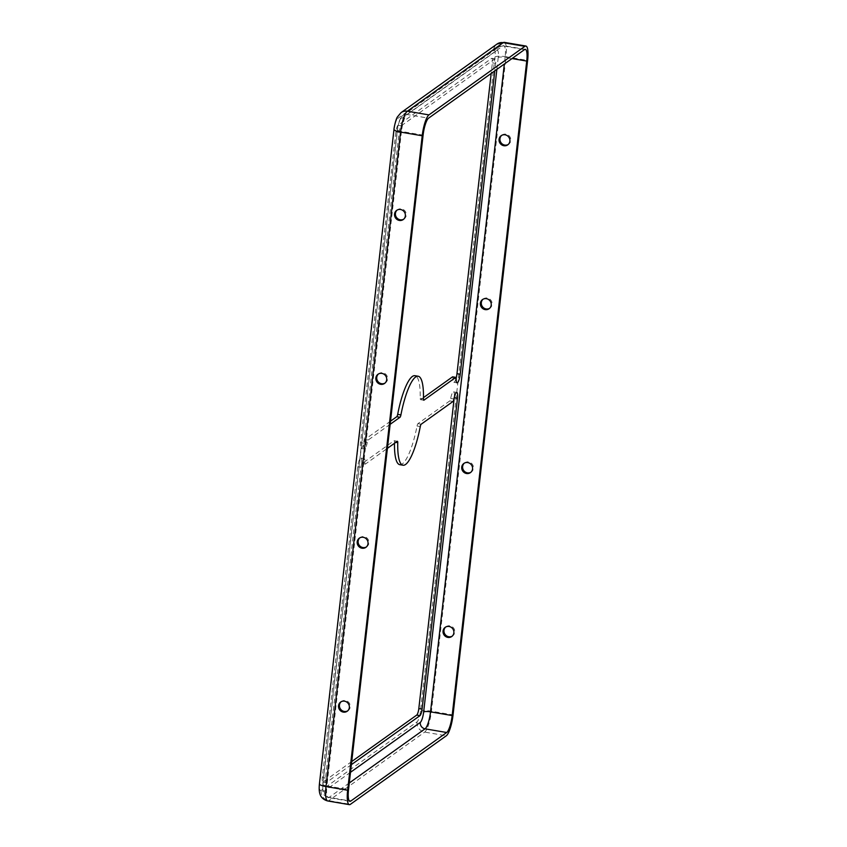 <?xml version="1.0" encoding="UTF-8"?>
<svg xmlns="http://www.w3.org/2000/svg" width="847" height="847" viewBox="0 0 847 847"><rect width="100%" height="100%" fill="white"/><g stroke="black" fill="none" stroke-linecap="round" stroke-linejoin="round"><path stroke-width="0.64" stroke-dasharray="4.24 3.18" d="M403.659 219.214A5.643 5.336 -125.6 0 0 401.467 208.87A5.643 5.336 -125.6 0 0 397.137 210.077M384.993 383.109A5.643 5.336 -125.6 0 0 382.791 372.754A5.643 5.336 -125.6 0 0 378.461 373.972M366.317 546.993A5.643 5.336 -125.6 0 0 364.125 536.649A5.643 5.336 -125.6 0 0 359.795 537.866M347.641 710.887A5.643 5.336 -125.6 0 0 345.449 700.543A5.643 5.336 -125.6 0 0 341.119 701.761M501.668 135.372A5.643 5.336 54.4 0 1 510.625 138.442A5.643 5.336 54.4 0 1 508.189 144.509M482.991 299.266A5.643 5.336 54.4 0 1 491.948 302.337A5.643 5.336 54.4 0 1 489.513 308.393M464.315 463.161A5.643 5.336 54.4 0 1 473.272 466.231A5.643 5.336 54.4 0 1 470.847 472.287M445.649 627.055A5.643 5.336 54.4 0 1 454.606 630.126A5.643 5.336 54.4 0 1 452.171 636.182M351.727 761.538L323.173 781.94A5.643 1.323 -80.3 0 1 322.855 782.046A5.643 1.323 -80.3 0 1 322.315 777.546L357.73 466.697A7.337 1.715 -80.3 0 1 360.473 458.216A7.337 1.715 -80.3 0 1 360.896 458.089A7.337 1.715 -80.3 0 1 361.743 462.017A2.816 0.656 99.7 0 0 362.071 463.531A2.816 0.656 99.7 0 0 362.23 463.478L394.014 440.758A2.816 0.656 -80.3 0 1 394.183 440.705A2.816 0.656 -80.3 0 1 394.511 442.123A45.124 10.566 99.7 0 0 394.49 443.299M351.367 764.661L326.423 782.501A5.643 1.323 -80.3 0 1 326.095 782.596A5.643 1.323 -80.3 0 1 325.555 778.097L360.97 467.248A7.337 1.715 -80.3 0 1 363.712 458.767A7.337 1.715 -80.3 0 1 364.136 458.64A7.337 1.715 -80.3 0 1 364.983 462.568A2.816 0.656 99.7 0 0 365.311 464.082A2.816 0.656 99.7 0 0 365.47 464.029L387.407 448.349M399.784 464.675A45.124 10.566 99.7 0 0 417.031 426.02A2.816 0.656 -80.3 0 1 417.952 423.648L449.746 400.927A2.816 0.656 99.7 0 0 450.678 398.45A7.337 1.715 -80.3 0 1 453.113 391.992A7.337 1.715 -80.3 0 1 453.537 391.865A7.337 1.715 -80.3 0 1 454.288 397.307M390.499 421.192L364.972 439.445A2.816 0.656 99.7 0 0 364.03 441.922A7.337 1.715 -80.3 0 1 361.171 448.508A7.337 1.715 -80.3 0 1 360.473 442.653L395.888 131.804A5.643 1.323 -80.3 0 1 397.995 125.282L491.535 58.432A5.643 1.323 -80.3 0 1 491.853 58.327A5.643 1.323 -80.3 0 1 492.393 62.826L491.186 73.424M423.468 397.635L420.694 399.615A2.816 0.656 -80.3 0 1 420.525 399.668A2.816 0.656 -80.3 0 1 420.197 398.249A45.124 10.566 99.7 0 0 414.924 375.697M456.173 377.963A7.337 1.715 -80.3 0 1 453.823 382.283A7.337 1.715 -80.3 0 1 452.965 378.355A2.816 0.656 99.7 0 0 452.785 376.947M390.149 424.315L368.212 439.995A2.816 0.656 99.7 0 0 367.27 442.473A7.337 1.715 -80.3 0 1 364.411 449.058A7.337 1.715 -80.3 0 1 363.712 443.203L399.128 132.354A5.643 1.323 -80.3 0 1 401.234 125.832L494.775 58.983A5.643 1.323 -80.3 0 1 495.103 58.888A5.643 1.323 -80.3 0 1 495.643 63.387L494.786 70.852M364.983 462.568L361.743 462.017M397.677 118.485L493.589 49.931A9.021 2.118 -80.3 0 1 494.976 56.971L420.408 711.448A9.021 2.118 -80.3 0 1 417.031 721.888L321.119 790.442A9.021 2.118 -80.3 0 1 319.743 783.401L394.31 128.924A9.021 2.118 -80.3 0 1 397.677 118.485A9.021 8.544 54.4 0 1 401.076 112.609M350.499 772.316L324.359 790.992A9.021 2.118 -80.3 0 1 322.982 783.951L397.55 129.475A9.021 2.118 -80.3 0 1 400.917 119.035L496.84 50.481A5.643 5.336 54.4 0 1 502.864 45.939L524.494 49.624M400.917 119.035A5.643 5.336 54.4 0 1 406.952 114.493L502.864 45.939A14.664 3.43 -80.3 0 1 503.711 45.685A14.664 3.43 -80.3 0 1 505.108 57.384L511.99 58.559M496.84 50.481A9.021 2.118 -80.3 0 1 498.216 57.522A5.643 1.26 -173.5 0 1 505.108 57.384L504.346 64.012M397.55 129.475A5.643 1.26 6.5 0 0 397.349 129.76A5.643 1.26 6.5 0 0 401.467 131.454A14.664 3.43 -80.3 0 1 406.952 114.493L428.571 118.178M322.982 783.951A5.643 1.26 6.5 0 0 322.781 784.237A5.643 1.26 6.5 0 0 326.9 785.931L401.467 131.454L423.098 135.139M324.359 790.992A5.643 5.336 -125.6 0 0 329.144 797.376A14.664 3.43 -80.3 0 1 328.297 797.63A14.664 3.43 -80.3 0 1 326.9 785.931L348.53 789.616M349.282 782.988L329.144 797.376L349.218 800.796M498.216 57.522L496.871 69.369M504.272 42.35A18.052 4.224 -80.3 0 1 505.998 56.749L527.617 60.433M493.589 49.931A9.021 8.544 54.4 0 1 496.998 44.065M494.976 56.971A9.021 2.012 -173.5 0 1 505.998 56.749L431.43 711.226A18.052 4.224 -80.3 0 1 424.686 732.104L328.774 800.659A18.052 4.224 -80.3 0 1 327.736 800.966M321.119 790.442A9.021 8.544 -125.6 0 0 328.774 800.659L350.393 804.332M417.031 721.888A9.021 8.544 -125.6 0 0 424.686 732.104L446.305 735.789M420.408 711.448A9.021 2.012 -173.5 0 1 431.43 711.226L453.05 714.91M326.423 782.501L323.173 781.94M325.555 778.097L322.315 777.546M453.928 399.001L450.678 398.45M452.986 401.489L449.746 400.927M421.192 424.209L417.952 423.648M420.281 426.57L417.031 426.02M395.824 442.346L394.511 442.123M397.264 441.308L394.014 440.758M365.47 464.029L362.23 463.478M360.97 467.248L357.73 466.697M367.27 442.473L364.03 441.922M363.712 443.203L360.473 442.653M368.212 439.995L364.972 439.445M423.447 398.81L420.197 398.249M423.638 400.112L420.694 399.615M456.215 378.905L452.965 378.355M495.643 63.387L492.393 62.826M494.775 58.983L491.535 58.432M401.234 125.832L397.995 125.282M399.128 132.354L395.888 131.804M403.236 219.553L404.125 218.918M384.559 383.447L385.449 382.812M365.893 547.342L366.783 546.707M347.217 711.236L348.106 710.591M507.766 144.848L508.655 144.212M489.09 308.742L489.979 308.107M470.413 472.637L471.303 471.991M451.747 636.521L452.637 635.885M364.136 458.64L360.896 458.089M456.787 392.415L453.537 391.865M525.331 49.37L503.711 45.685L498.957 46.818L403.045 115.361C401.234 115.764 398.185 122.116 397.349 129.76L322.781 784.237L322.771 791.214C323.787 793.194 321.691 794.391 328.297 797.63L349.927 801.315M326.095 782.596L322.855 782.046M397.423 441.266L394.183 440.705M365.311 464.082L362.071 463.531M364.411 449.058L361.171 448.508M423.775 400.218L420.525 399.668M457.062 382.844L453.823 382.283M495.103 58.888L491.853 58.327M445.183 627.352L446.073 626.706M463.86 463.457L464.749 462.822M482.525 299.563L483.415 298.927M501.202 135.668L502.091 135.033M340.653 702.057L341.542 701.411M359.329 538.163L360.219 537.527M378.006 374.268L378.895 373.633M396.671 210.374L397.571 209.738"/><path stroke-width="1.27" d="M397.137 210.077A5.643 5.336 -125.6 0 0 403.659 219.214M400.578 209.505A5.643 5.336 54.4 0 1 403.236 219.553A5.643 5.336 54.4 0 1 394.702 216.144A5.643 5.336 54.4 0 1 400.578 209.505M378.461 373.972A5.643 5.336 -125.6 0 0 384.993 383.109M381.902 373.389A5.643 5.336 54.4 0 1 384.559 383.447A5.643 5.336 54.4 0 1 376.036 380.038A5.643 5.336 54.4 0 1 381.902 373.389M359.795 537.866A5.643 5.336 -125.6 0 0 366.317 546.993M363.236 537.284A5.643 5.336 54.4 0 1 365.893 547.342A5.643 5.336 54.4 0 1 357.36 543.922A5.643 5.336 54.4 0 1 363.236 537.284M341.119 701.761A5.643 5.336 -125.6 0 0 347.641 710.887M344.56 701.178A5.643 5.336 54.4 0 1 347.217 711.236A5.643 5.336 54.4 0 1 338.684 707.817A5.643 5.336 54.4 0 1 344.56 701.178M508.189 144.509A5.643 5.336 54.4 0 1 501.668 135.372M505.108 134.8A5.643 5.336 54.4 0 1 507.766 144.848A5.643 5.336 54.4 0 1 499.232 141.438A5.643 5.336 54.4 0 1 505.108 134.8M489.513 308.393A5.643 5.336 54.4 0 1 482.991 299.266M486.432 298.684A5.643 5.336 54.4 0 1 489.09 308.742A5.643 5.336 54.4 0 1 480.556 305.322A5.643 5.336 54.4 0 1 486.432 298.684M470.847 472.287A5.643 5.336 54.4 0 1 464.315 463.161M467.756 462.578A5.643 5.336 54.4 0 1 470.413 472.637A5.643 5.336 54.4 0 1 461.89 469.217A5.643 5.336 54.4 0 1 467.756 462.578M452.171 636.182A5.643 5.336 54.4 0 1 445.649 627.055M449.079 626.473A5.643 5.336 54.4 0 1 451.747 636.521A5.643 5.336 54.4 0 1 443.214 633.111A5.643 5.336 54.4 0 1 449.079 626.473M494.786 70.852L460.217 374.236A7.337 1.715 -80.3 0 1 457.062 382.844A7.337 1.715 -80.3 0 1 456.215 378.905A2.816 0.656 99.7 0 0 455.887 377.402A2.816 0.656 99.7 0 0 455.728 377.444L423.934 400.165A2.816 0.656 -80.3 0 1 423.775 400.218A2.816 0.656 -80.3 0 1 423.447 398.81A45.124 10.566 99.7 0 0 418.174 376.248A45.124 10.566 99.7 0 0 415.581 377.031A45.124 10.566 99.7 0 0 400.917 414.903A2.816 0.656 -80.3 0 1 399.996 417.275L390.149 424.315M418.174 376.248L414.924 375.697A45.124 10.566 99.7 0 0 412.33 376.481A45.124 10.566 99.7 0 0 397.677 414.352A2.816 0.656 -80.3 0 1 396.756 416.724L390.499 421.192M454.288 397.307A7.337 1.715 -80.3 0 1 454.236 397.719L418.82 708.568A5.643 1.323 -80.3 0 1 416.713 715.09L351.727 761.538M387.407 448.349L397.264 441.308A2.816 0.656 -80.3 0 1 397.423 441.266A2.816 0.656 -80.3 0 1 397.751 442.674A45.124 10.566 99.7 0 0 403.024 465.225A45.124 10.566 99.7 0 0 420.281 426.57A2.816 0.656 -80.3 0 1 421.192 424.209L452.986 401.489A2.816 0.656 99.7 0 0 453.928 399.001A7.337 1.715 -80.3 0 1 456.364 392.542A7.337 1.715 -80.3 0 1 456.787 392.415A7.337 1.715 -80.3 0 1 457.486 398.27L422.071 709.119A5.643 1.323 -80.3 0 1 419.964 715.641L351.367 764.661M452.785 376.947A2.816 0.656 99.7 0 0 452.647 376.841A2.816 0.656 99.7 0 0 452.478 376.894L423.468 397.635M491.186 73.424L456.978 373.675A7.337 1.715 -80.3 0 1 456.173 377.963M394.49 443.299A45.124 10.566 99.7 0 0 399.784 464.675L403.024 465.225M422.208 135.774A18.052 4.224 -80.3 0 1 428.953 114.896L524.865 46.341A18.052 4.224 -80.3 0 1 525.902 46.034A18.052 4.224 -80.3 0 1 527.617 60.433L453.05 714.91A18.052 4.224 -80.3 0 1 446.305 735.789L350.393 804.332A18.052 4.224 -80.3 0 1 349.356 804.65A18.052 4.224 -80.3 0 1 347.641 790.251L422.208 135.774L400.578 132.09A18.052 4.224 -80.3 0 1 407.322 111.211L503.234 42.668A18.052 4.224 -80.3 0 1 504.272 42.35L525.902 46.034M423.098 135.139A14.664 3.43 -80.3 0 1 428.571 118.178L524.494 49.624A14.664 3.43 -80.3 0 1 525.331 49.37A14.664 3.43 -80.3 0 1 526.728 61.069L452.16 715.546A14.664 3.43 -80.3 0 1 446.687 732.507L350.774 801.061A14.664 3.43 -80.3 0 1 349.927 801.315A14.664 3.43 -80.3 0 1 348.53 789.616L423.098 135.139M400.917 414.903L397.677 414.352M457.486 398.27L454.236 397.719M511.99 58.559L526.728 61.069M349.218 800.796L350.774 801.061M496.871 69.369L423.648 711.999A9.021 2.118 -80.3 0 1 420.271 722.438A5.643 5.336 -125.6 0 0 425.056 728.822L446.687 732.507M423.648 711.999A5.643 1.26 -173.5 0 1 430.541 711.861A14.664 3.43 -80.3 0 1 425.056 728.822L349.282 782.988M420.271 722.438L350.499 772.316M504.346 64.012L430.541 711.861L452.16 715.546M428.953 114.896L407.322 111.211A9.021 8.544 54.4 0 0 401.076 112.609L496.998 44.065A9.021 8.544 54.4 0 1 503.234 42.668L524.865 46.341M401.076 112.609L397.434 116.918C395.708 119.321 393.844 128.67 393.993 129.369A9.021 2.012 6.5 0 0 400.578 132.09L326.01 786.567L347.641 790.251M319.425 783.846A9.021 2.012 6.5 0 0 326.01 786.567A18.052 4.224 -80.3 0 0 327.736 800.966C321.701 799.42 320.251 795.047 320.06 794.274C319.181 792.061 318.959 788.589 319.425 783.846L393.993 129.369M419.964 715.641L416.713 715.09M422.071 709.119L418.82 708.568M397.751 442.674L395.824 442.346M399.996 417.275L396.756 416.724M455.728 377.444L452.478 376.894M460.217 374.236L456.978 373.675M496.998 44.065L504.272 42.35M349.356 804.65L327.736 800.966M455.887 377.402L452.647 376.841"/></g></svg>
